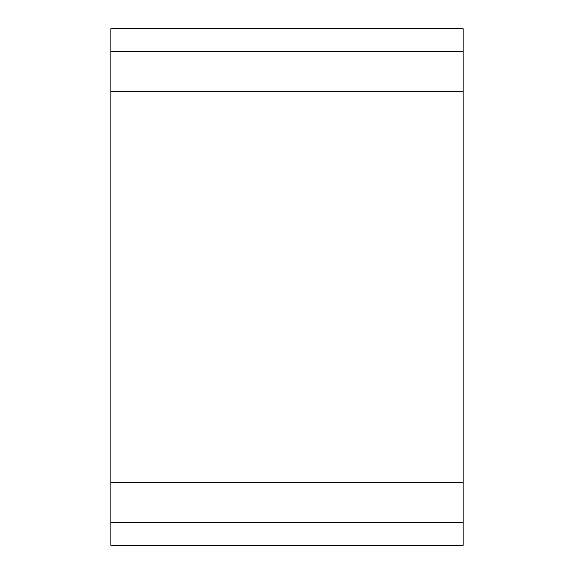 <?xml version="1.0" encoding="UTF-8"?>
<svg xmlns="http://www.w3.org/2000/svg" width="574" height="574" viewBox="0 0 574 574"><rect width="100%" height="100%" fill="white"/><g stroke="black" fill="none" stroke-linecap="round" stroke-linejoin="round"><path stroke-width="0.86" d="M463.11 482.684L463.11 91.316L110.89 91.316L110.89 482.684L463.11 482.684L463.11 545.3L110.89 545.3L110.89 522.376L463.11 522.376M110.89 91.316L110.89 28.7L463.11 28.7L463.11 91.316M110.89 482.684L110.89 522.376M110.89 51.624L463.11 51.624"/></g></svg>
